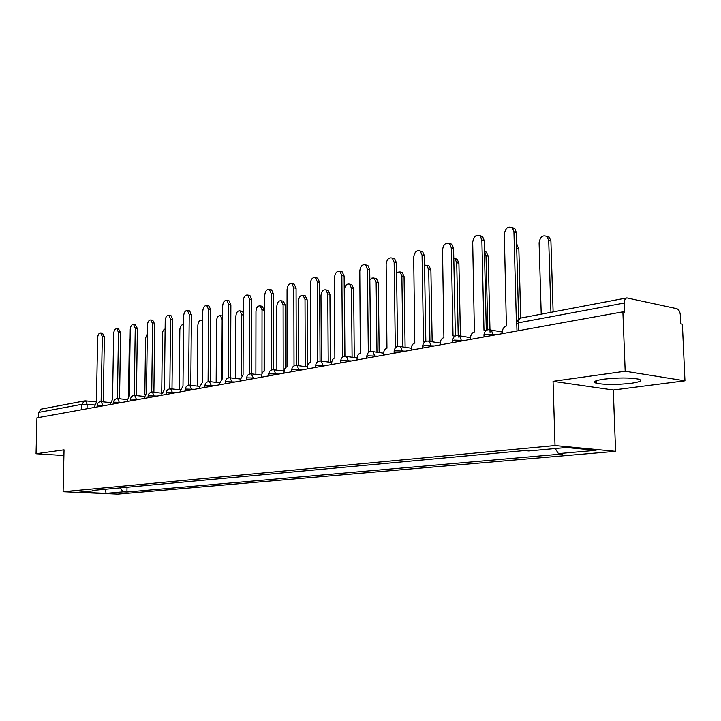 <?xml version="1.0" encoding="UTF-8"?>
<svg xmlns="http://www.w3.org/2000/svg" width="721" height="721" viewBox="0 0 721 721"><rect width="100%" height="100%" fill="white"/><g stroke="black" fill="none" stroke-linecap="round" stroke-linejoin="round"><path stroke-width="1.08" d="M603.702 379.183C594.843 380.526 592.365 381.869 596.258 383.212C604.766 384.834 616.347 384.87 631.01 383.311C640.293 381.959 642.889 380.589 638.797 379.183C629.983 377.57 618.285 377.57 603.702 379.183M63.971 453.022L63.953 453.716M684.95 380.814L625.179 371.234L622.881 311.832L36.96 417.829L36.05 453.761L64.043 449.841L63.106 491.731L117.793 494.137L615.59 451.337L613.292 390.007L684.95 380.814L682.39 324.171L680.732 323.828L680.336 315.059C679.984 311.589 678.794 309.462 676.758 308.678L626.873 297.908C625.188 298.413 624.341 300.125 624.341 303.036L518.372 322.828L516.759 324.062L516.975 330.993M625.179 371.234L553.052 381.337L555.026 445.551L63.106 491.731M622.881 311.832L624.692 312.211L624.341 303.036M36.05 453.761L63.917 455.546M38.573 417.54L38.7 412.394L41.223 409.122L84.429 400.921L81.861 404.337L38.7 412.394M120.065 487.901L123.219 491.866L106.149 493.362L79.346 492.173L96.181 490.631L96.713 490.055M123.219 491.866L126.941 492.037L562.497 453.987L558.442 453.626L596.06 450.319L566.4 447.507L528.736 450.958L524.473 450.58L92.333 490.46L96.181 490.631M615.59 451.337L555.026 445.551M613.292 390.007L553.052 381.337M127.013 487.261L126.941 492.037M558.442 453.626L555.233 448.534M106.149 493.362L105.05 489.28M102.391 401.786L101.111 401.399L102.31 336.599L100.724 332.922C98.984 332.913 97.957 334.535 97.632 337.779L96.416 402.264L94.145 407.482M102.436 333.156L104.401 336.869L103.229 401.516M103.572 401.552L104.509 401.985M130.104 338.726L129.32 341.952L128.482 396.442M118.686 398.722L117.397 398.362L118.496 332.471L116.874 328.758C115.072 328.722 113.999 330.371 113.666 333.706L112.539 399.272L110.196 404.58M118.568 328.992L120.614 332.76L119.533 398.488M119.884 398.524L120.822 398.929M135.539 395.541L134.259 395.225L135.251 328.208L133.592 324.441C131.709 324.387 130.6 326.063 130.249 329.479L129.221 396.162L126.815 401.579M135.251 324.675L137.387 328.506L136.413 395.36M136.774 395.396L137.693 395.757M147.309 333.571L145.597 338.014L144.822 394.27M165.118 328.965C163.523 329.524 162.622 331.182 162.414 333.94L161.72 393.152M152.996 392.242L151.725 391.981L152.6 323.792L150.905 319.98C148.941 319.89 147.787 321.602 147.426 325.108L146.507 392.945L144.02 398.461M152.537 320.214L154.754 324.099L153.888 392.107M154.267 392.152L155.168 392.467M171.075 388.826L169.823 388.61L170.589 319.214L168.849 315.356C166.803 315.239 165.587 316.979 165.217 320.584L164.415 389.619L161.864 394.108L161.846 395.234M170.435 315.591L171.012 315.681L172.752 319.529L172.004 388.745M172.4 388.79L173.256 389.061M189.776 385.248L188.596 385.122L189.226 314.464L187.46 310.562C185.315 310.409 184.053 312.175 183.657 315.888L182.99 386.159L180.349 390.746L180.34 391.891M189.001 310.805L189.641 310.904L191.407 314.798L190.795 385.257M191.2 385.302L192.002 385.51M183.576 324.81L183.341 324.711C181.35 324.621 180.178 326.289 179.826 329.731L179.232 389.7M202.718 321.395L201.519 320.259C199.438 320.133 198.221 321.836 197.851 325.369L197.374 386.105M221.852 378.949L222.158 319.493L220.356 315.654C218.184 315.483 216.913 317.222 216.525 320.854L216.165 382.364M221.798 315.879L222.609 316.041M209.207 381.571L208.09 381.49L208.576 309.543L206.774 305.596C204.53 305.389 203.205 307.2 202.79 311.012L202.268 382.572L199.528 387.249L199.519 388.421M208.252 305.83L208.973 305.947L210.766 309.886L210.298 381.634M210.712 381.688L211.415 381.824M241.535 375.821L241.733 314.753L239.895 310.877C237.624 310.661 236.281 312.427 235.884 316.168L235.65 378.471M241.274 311.093L243.256 312.427M229.395 377.768L228.323 377.732L228.656 304.433L226.836 300.441C224.483 300.179 223.086 302.018 222.654 305.956L222.275 378.849L219.445 383.626L219.445 384.816M228.233 300.666L229.044 300.801L230.873 304.785L230.558 377.867M261.975 373.875L262.029 309.841L260.173 305.92C257.785 305.659 256.388 307.452 255.964 311.31L255.865 374.406M261.471 306.137L262.291 306.272L264.156 310.192L264.111 371.108M250.385 373.82L249.358 373.811L249.529 299.116L247.682 295.087C245.212 294.763 243.743 296.637 243.292 300.702L243.067 374.983L240.147 379.859L240.138 381.076M248.988 295.304L249.908 295.466L251.755 299.485L251.602 373.875M283.2 370.964L283.11 304.749L281.226 300.783C278.721 300.459 277.252 302.288 276.81 306.272L276.855 370.161M282.434 300.99L283.353 301.144L285.246 305.1L285.345 367.881M272.304 369.747L271.24 369.747L271.231 293.591L269.366 289.527C266.761 289.13 265.22 291.041 264.742 295.24L264.481 371C262.777 371.585 261.831 373.235 261.66 375.938L261.66 377.182M270.564 289.734L271.601 289.914L273.475 293.979L273.502 369.711M305.262 366.592L305.01 299.449L303.108 295.448C300.477 295.051 298.936 296.917 298.458 301.027L298.665 365.727M304.208 295.646L305.253 295.826L307.155 299.819L307.425 366.764M295.132 365.502L294.015 365.502L293.817 287.841L291.933 283.741C289.193 283.263 287.571 285.21 287.057 289.563L286.985 366.818C285.201 367.422 284.227 369.098 284.056 371.865L284.056 373.127M293.014 283.939L294.186 284.146L296.07 288.247L296.286 365.403M318.943 361.095L317.745 361.095L317.339 281.857L315.447 277.72C312.563 277.152 310.85 279.126 310.3 283.65L310.418 362.456C308.561 363.078 307.552 364.799 307.38 367.62L307.38 368.909M316.375 277.9L317.709 278.153L319.601 282.281L320.034 360.933M343.8 356.507L342.493 356.489L341.853 275.611L339.97 271.466C336.923 270.772 335.112 272.781 334.517 277.486L334.85 357.913C332.913 358.553 331.858 360.32 331.687 363.195L331.696 364.511M340.718 271.61L342.25 271.907L344.133 276.053L344.782 356.291M369.765 351.722L368.314 351.686L367.431 269.104L365.565 264.94C362.348 264.111 360.419 266.148 359.779 271.051L360.338 353.164C358.319 353.831 357.219 355.633 357.048 358.58L357.066 359.923M366.106 265.049L367.854 265.409L369.72 269.564L370.621 351.469M396.91 346.729L395.297 346.666L394.144 262.3L392.314 258.145C388.898 257.154 386.844 259.218 386.141 264.337L386.952 348.216C384.852 348.901 383.707 350.748 383.536 353.759L383.554 355.129M392.594 258.208L394.603 258.632L396.433 262.786L397.604 346.477M425.309 341.529L423.506 341.412L422.055 255.198L420.28 251.061C416.666 249.872 414.476 251.953 413.692 257.325L414.782 343.043C412.574 343.755 411.394 345.647 411.222 348.712L411.24 350.118M420.271 251.052L422.587 251.575L424.363 255.694L425.823 341.294M328.208 362.023L327.776 293.934L325.865 289.905C323.107 289.427 321.476 291.32 320.971 295.583L321.341 361.086M326.838 290.085L328.019 290.302L329.939 294.321L330.38 362.312M352.091 357.237L351.469 288.202L349.559 284.146C346.648 283.569 344.926 285.498 344.386 289.914L344.926 356.273M350.379 284.308L351.722 284.561L353.641 288.607L354.272 357.544M376.966 352.218L376.146 282.235L373.929 278.018L371.928 278.072L369.837 280.027M374.875 278.288L376.416 278.585L378.327 282.65L379.156 352.542M402.904 346.954L401.867 276.008L399.984 271.934L396.568 272.313M400.398 272.015L402.165 272.376L404.048 276.449L405.103 347.297M429.959 341.43L428.698 269.519L426.85 265.445L424.525 265.085M427.012 265.481L429.04 265.905L430.888 269.978L432.167 341.781M458.25 337.067L456.717 262.741L454.915 258.695L453.779 258.19M454.852 258.65L457.114 259.172L458.907 263.219L460.431 335.977M455.068 336.085L453.04 335.923L451.265 247.763L449.571 243.68C445.731 242.238 443.388 244.338 442.514 249.989L443.902 337.617C441.594 338.365 440.36 340.303 440.189 343.439L440.216 344.881M449.39 243.545L451.878 244.212L453.581 248.285L455.357 335.923M487.766 329.713L485.999 255.658L484.44 251.8M484.44 251.467L486.477 252.161L488.198 256.153L490.028 332.183M486.269 330.398L483.98 330.164L481.862 239.976L480.267 235.974C476.193 234.235 473.67 236.344 472.688 242.31L474.4 331.948C471.985 332.714 470.696 334.706 470.525 337.924L470.561 339.384M479.898 235.686L482.574 236.524L484.179 240.526L486.305 330.371M516.587 244.41L518.832 248.772L520.733 318.069M511.883 227.439L514.794 228.521L516.254 232.387L518.624 319.169M516.425 323.522L513.938 231.811L512.478 227.935C508.161 225.835 505.439 227.944 504.321 234.253L506.385 326C503.853 326.793 502.501 328.839 502.339 332.129L502.375 333.634M550.925 312.328L548.708 240.481L547.239 236.695C542.913 234.622 540.191 236.659 539.092 242.806L541.219 314.176M546.59 236.182L549.429 237.254L550.907 241.03L553.115 311.914M496.237 334.742L485.467 334.364L483.989 335.472L484.025 336.95M464.558 340.474L453.987 340.114L452.608 341.141L452.644 342.628M434.339 345.936L423.966 345.593L422.686 346.549L422.704 348.045M405.49 351.163L395.306 350.83L394.108 351.713L394.126 353.218M377.912 356.147L367.917 355.832L366.791 356.652L366.809 358.157M351.533 360.924L341.718 360.617L340.663 361.374L340.673 362.888M326.28 365.493L316.627 365.205L315.636 365.907L315.645 367.413M302.063 369.873L292.582 369.594L291.644 370.252L291.654 371.757M278.838 374.073L269.519 373.811L268.636 374.415L268.636 375.92M256.541 378.11L247.375 377.858L246.537 378.417L246.537 379.913M235.109 381.986L226.097 381.742L225.303 382.265L225.303 383.761M214.498 385.708L205.629 385.483L204.89 385.969L204.881 387.456M194.67 389.295L185.937 389.079L185.234 389.529L185.225 391.007M175.564 392.756L166.975 392.539L166.308 392.963L166.29 394.432M157.16 396.081L148.697 395.874L148.066 396.28L148.048 397.731M139.405 399.299L131.078 399.101L130.474 399.47L130.456 400.912M122.273 402.399L114.071 402.201L113.476 403.985M105.726 405.391L97.65 405.202L97.083 406.95M94.352 404.941L81.861 404.337L81.752 409.726M87.052 408.771L87.133 404.274L85.619 400.894L84.429 400.921L85.204 400.885M493.29 335.274L491.307 330.11L489.532 329.578M461.602 341.006L459.547 335.833L458.033 335.418M431.383 346.477L429.292 341.321L427.986 340.997M402.543 351.695L400.434 346.585L399.308 346.323M374.974 356.679L372.865 351.623L371.892 351.415M348.613 361.446L346.513 356.453L345.665 356.282M323.359 366.016L321.296 361.086L320.548 360.951M299.161 370.396L297.133 365.529L296.475 365.421M275.954 374.596L273.962 369.801L273.376 369.711M253.666 378.624L251.205 373.82M232.252 382.5L229.891 377.777M211.659 386.222L209.396 381.589M191.849 389.809L189.677 385.248M172.77 393.26L170.688 388.772M154.375 396.586L152.374 392.179M136.648 399.795L134.719 395.45M119.533 402.895L117.685 398.614M103.013 405.878L101.228 401.669M518.588 330.696L518.372 322.828C518.417 320.115 519.291 318.511 521.004 318.015C518.399 318.7 516.984 320.466 516.75 323.287M85.411 400.867L96.425 401.921M102.31 336.599L104.401 336.869M118.496 332.471L120.614 332.76M135.251 328.208L137.387 328.506M152.6 323.792L154.754 324.099M170.589 319.214L172.752 319.529M189.226 314.464L191.407 314.798M208.576 309.543L210.766 309.886M243.247 314.996L241.733 314.753M228.656 304.433L230.873 304.785M264.156 310.192L262.029 309.841M249.529 299.116L251.755 299.485M285.246 305.1L283.11 304.749M271.231 293.591L273.475 293.979M307.155 299.819L305.01 299.449M293.817 287.841L296.07 288.247M317.339 281.857L319.601 282.281M341.853 275.611L344.133 276.053M367.431 269.104L369.72 269.564M394.144 262.3L396.433 262.786M422.055 255.198L424.363 255.694M329.939 294.321L327.776 293.934M353.641 288.607L351.469 288.202M378.327 282.65L376.146 282.235M404.048 276.449L401.867 276.008M430.888 269.978L428.698 269.519M458.907 263.219L456.717 262.741M451.265 247.763L453.581 248.285M488.198 256.153L485.999 255.658M481.862 239.976L484.179 240.526M518.832 248.772L516.687 248.258M513.938 231.811L516.254 232.387M550.907 241.03L548.708 240.481M596.258 383.212L596.168 380.76M110.295 402.543L101.445 401.696C98.93 401.651 97.488 402.877 97.11 405.373M126.914 399.524L117.92 398.641C115.36 398.587 113.891 399.831 113.503 402.381M144.11 396.406L134.989 395.487C132.376 395.405 130.871 396.676 130.483 399.281M161.937 393.179L152.672 392.206C150.004 392.116 148.472 393.405 148.075 396.072M180.421 389.827L171.012 388.817C168.29 388.7 166.722 390.007 166.308 392.738M199.6 386.348L190.047 385.293C187.262 385.158 185.657 386.483 185.234 389.286M219.508 382.752L209.811 381.643C206.963 381.472 205.323 382.824 204.89 385.699M240.201 379.003L230.35 377.849C227.439 377.642 225.754 379.021 225.303 381.977M261.714 375.118L251.719 373.902C248.727 373.658 247.006 375.064 246.537 378.101M284.101 371.081L273.962 369.801C270.889 369.512 269.113 370.936 268.636 374.073M307.416 366.872L297.133 365.529C293.97 365.196 292.14 366.638 291.644 369.873M331.714 362.501L321.296 361.086C318.042 360.68 316.149 362.149 315.627 365.493M357.075 357.94L346.513 356.453C343.16 355.976 341.204 357.463 340.654 360.933M383.554 353.182L372.865 351.623C369.395 351.046 367.368 352.56 366.782 356.165M411.231 348.225L400.434 346.585C396.829 345.891 394.72 347.423 394.09 351.181M440.189 343.061L429.292 341.321C425.552 340.492 423.344 342.042 422.659 345.963M470.525 337.662L459.547 335.833C455.645 334.832 453.329 336.392 452.59 340.51M502.33 332.03L491.307 330.11C487.234 328.875 484.782 330.434 483.962 334.787M521.004 318.015L626.873 297.908M101.688 401.372L103.806 401.57M100.724 332.922L102.815 333.201M118.019 398.343L120.146 398.551M116.874 328.758L118.983 329.046M134.917 395.207L137.071 395.423M133.592 324.441L135.719 324.747M152.428 391.963L154.591 392.188M150.905 319.98L153.05 320.295M170.58 388.592L172.761 388.826M168.849 315.356L171.012 315.681M189.416 385.104L191.615 385.347M187.46 310.562L189.641 310.904M202.727 320.439L201.519 320.259M222.456 315.978L220.356 315.654M208.964 381.481L211.172 381.733M206.774 305.596L208.973 305.947M242.004 311.211L239.895 310.877M226.836 300.441L229.044 300.801M262.291 306.272L260.173 305.92M247.682 295.087L249.908 295.466M283.353 301.144L281.226 300.783M269.366 289.527L271.601 289.914M305.253 295.826L303.108 295.448M291.933 283.741L294.186 284.146M315.447 277.72L317.709 278.153M339.97 271.466L342.25 271.907M365.565 264.94L367.854 265.409M392.314 258.145L394.603 258.632M420.28 251.061L422.587 251.575M328.019 290.302L325.865 289.905M351.722 284.561L349.559 284.146M376.416 278.585L374.235 278.162M402.165 272.376L399.984 271.934M429.04 265.905L426.85 265.445M457.114 259.172L454.915 258.695M449.571 243.68L451.878 244.212M486.477 252.161L484.44 251.692M480.267 235.974L482.574 236.524M517.218 244.861L516.596 244.707M512.478 227.935L514.794 228.521M549.429 237.254L547.239 236.695"/></g></svg>
